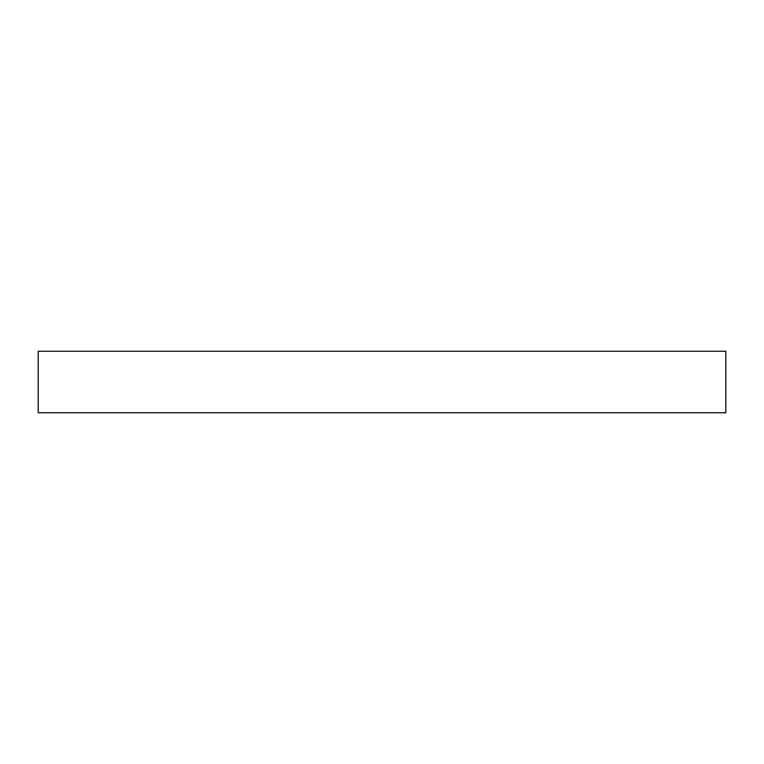 <?xml version="1.0" encoding="UTF-8"?>
<svg xmlns="http://www.w3.org/2000/svg" width="764" height="764" viewBox="0 0 764 764"><rect width="100%" height="100%" fill="white"/><g stroke="black" fill="none" stroke-linecap="round" stroke-linejoin="round"><path stroke-width="1.15" d="M725.8 351.249L38.2 351.249L38.2 412.751L725.8 412.751L725.8 351.249L725.8 412.751L38.2 412.751L38.2 351.249L725.8 351.249"/></g></svg>
